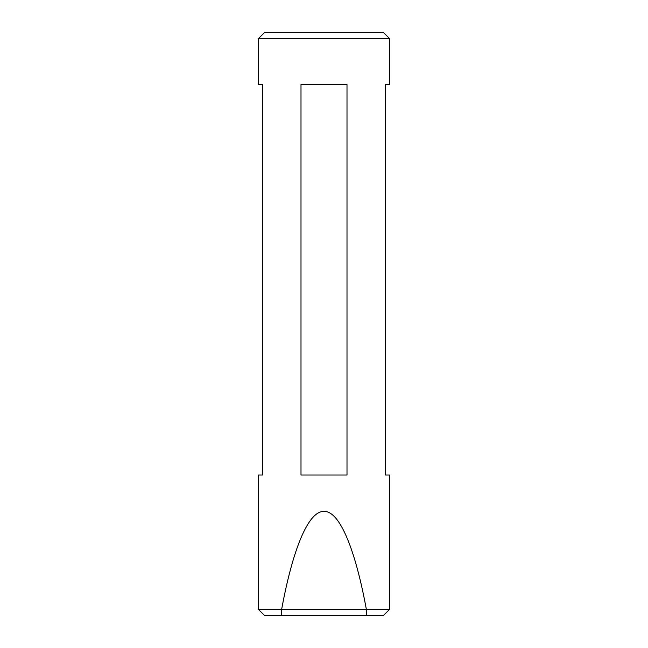<?xml version="1.0" encoding="UTF-8"?>
<svg xmlns="http://www.w3.org/2000/svg" width="648" height="648" viewBox="0 0 648 648"><rect width="100%" height="100%" fill="white"/><g stroke="black" fill="none" stroke-linecap="round" stroke-linejoin="round"><path stroke-width="0.97" d="M264.643 32.4L383.357 32.4L389.602 38.645L258.398 38.645L264.643 32.4M258.398 609.355L281.645 609.355C292.305 551.327 307.889 510.762 324 511.458C340.111 510.762 355.695 551.327 366.355 609.355L389.602 609.355L383.357 615.6L264.643 615.6L258.398 609.355L258.398 475.008L262.562 475.008L262.562 84.475L258.398 84.475L258.398 38.645M366.355 609.355L366.347 615.6M347.004 84.475L347.004 475.008L300.996 475.008L300.996 84.475L347.004 84.475M389.602 609.355L389.602 475.008L385.439 475.008L385.439 84.475L389.602 84.475L389.602 38.645M281.653 615.6L281.645 609.355M281.75 609.428L366.25 609.428"/></g></svg>
